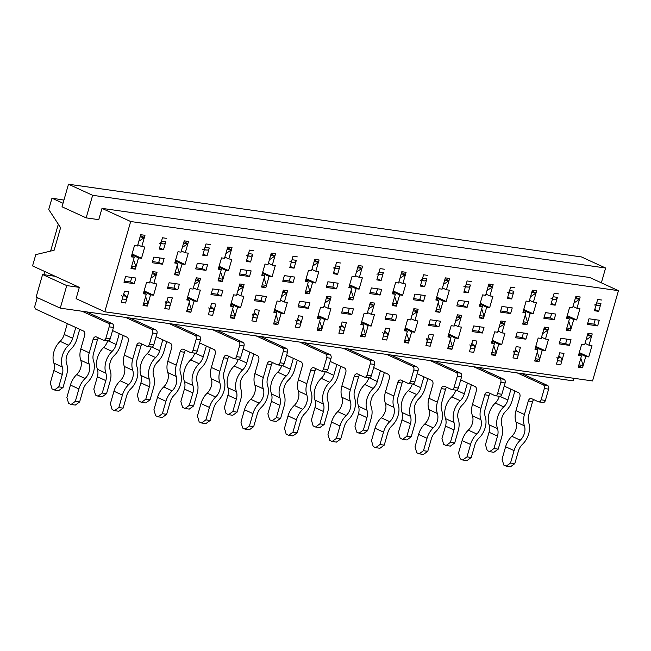 <?xml version="1.0" encoding="UTF-8"?>
<svg xmlns="http://www.w3.org/2000/svg" width="651" height="651" viewBox="0 0 651 651"><rect width="100%" height="100%" fill="white"/><g stroke="black" fill="none" stroke-linecap="round" stroke-linejoin="round"><path stroke-width="0.98" d="M209.288 247.99L205 247.388L205.993 243.938L210.273 244.548L205.993 243.938L202.754 255.225L207.034 255.835L209.288 247.99A2.97 2.026 98.1 0 1 207.075 250.074L204.292 249.87M205 247.388A2.97 2.026 98.1 0 1 202.795 249.471M196.032 278.661L199.914 280.662L194.397 284.365M187.228 298.475A5.932 4.061 98.1 0 1 188.033 299.558M189.148 302.691L191.508 310.006L187.219 309.396M123.234 335.468L120.468 345.103A17.406 12.434 114.6 0 1 114.251 355.552A11.474 8.194 -65.4 0 0 110.133 369.898A17.406 12.434 114.6 0 1 110.117 381.217L106.552 393.635L102.24 396.76L97.959 396.158L102.272 393.025L105.828 380.615A11.474 8.194 114.6 0 0 105.844 373.153A17.406 12.434 -65.4 0 1 112.086 351.385A11.474 8.194 114.6 0 0 116.187 344.501L108.172 340.823M119.296 333.662L116.187 344.501M102.272 393.025L106.552 393.635M97.959 396.158L95.542 395.051L93.817 389.152L97.381 376.734A11.474 8.194 114.6 0 0 97.39 369.272A17.406 12.434 -65.4 0 1 103.631 347.504A11.474 8.194 114.6 0 0 107.684 340.782M199.914 280.662L195.634 280.052M165.769 241.822L161.481 241.22L162.473 237.77L166.754 238.38L162.473 237.77L159.235 249.056L163.515 249.667L165.769 241.822A2.97 2.026 98.1 0 1 163.556 243.905L160.773 243.702M161.481 241.22A2.97 2.026 98.1 0 1 159.275 243.303M152.513 272.492L156.403 274.494L150.877 278.197M143.716 292.307A5.932 4.061 98.1 0 1 144.514 293.389M145.629 296.522L147.989 303.838L143.7 303.228M79.715 329.3L76.948 338.935A17.406 12.434 114.6 0 1 70.731 349.384A11.474 8.194 -65.4 0 0 66.622 363.73A17.406 12.434 114.6 0 1 66.597 375.049L63.033 387.467L58.72 390.592L54.44 389.99L58.753 386.857L62.309 374.447A11.474 8.194 114.6 0 0 62.325 366.985A17.406 12.434 -65.4 0 1 68.567 345.217A11.474 8.194 114.6 0 0 72.668 338.333L64.213 334.451L67.322 323.62M75.776 327.494L72.668 338.333M58.753 386.857L63.033 387.467M54.44 389.99L52.023 388.883L50.298 382.983L53.862 370.565A11.474 8.194 114.6 0 0 53.878 363.103A17.406 12.434 -65.4 0 1 60.12 341.336A11.474 8.194 114.6 0 0 64.213 334.451M156.403 274.494L152.114 273.884M252.8 254.159L248.519 253.556L249.504 250.106L253.792 250.716L249.504 250.106L246.273 261.393L250.554 262.003L252.8 254.159A2.97 2.026 98.1 0 1 250.594 256.242L247.803 256.038M248.519 253.556A2.97 2.026 98.1 0 1 246.314 255.64M239.552 284.829L243.433 286.831L237.916 290.533M230.747 304.644A5.932 4.061 98.1 0 1 231.553 305.726M232.659 308.859L235.019 316.174L230.739 315.564M166.754 341.637L163.987 351.271A17.406 12.434 114.6 0 1 157.77 361.72A11.474 8.194 -65.4 0 0 153.652 376.066A17.406 12.434 114.6 0 1 153.628 387.386L150.072 399.804L145.759 402.928L141.479 402.326L145.791 399.193L149.348 386.784A11.474 8.194 114.6 0 0 149.364 379.321A17.406 12.434 -65.4 0 1 155.605 357.554A11.474 8.194 114.6 0 0 159.707 350.669L151.683 346.991M162.807 339.83L159.707 350.669M145.791 399.193L150.072 399.804M141.479 402.326L139.062 401.219L137.337 395.32L140.893 382.902A11.474 8.194 114.6 0 0 140.909 375.44A17.406 12.434 -65.4 0 1 147.15 353.672A11.474 8.194 114.6 0 0 151.203 346.95M243.433 286.831L239.153 286.22M296.319 260.327L292.039 259.725L293.023 256.274L297.312 256.885L293.023 256.274L289.793 267.561L294.073 268.171L296.319 260.327A2.97 2.026 98.1 0 1 294.114 262.41L291.322 262.207M292.039 259.725A2.97 2.026 98.1 0 1 289.825 261.808M283.071 290.997L286.953 292.999L281.435 296.701M274.266 310.812A5.932 4.061 98.1 0 1 275.072 311.894M276.179 315.027L278.538 322.343L274.258 321.732M210.265 347.805L207.506 357.44A17.406 12.434 114.6 0 1 201.289 367.888A11.474 8.194 -65.4 0 0 197.172 382.235A17.406 12.434 114.6 0 1 197.147 393.554L193.591 405.972L189.278 409.097L184.99 408.494L189.303 405.361L192.867 392.952A11.474 8.194 114.6 0 0 192.883 385.49A17.406 12.434 -65.4 0 1 199.125 363.722A11.474 8.194 114.6 0 0 203.218 356.838L195.202 353.159M206.326 345.998L203.218 356.838M189.303 405.361L193.591 405.972M184.99 408.494L182.581 407.388L180.856 401.488L184.412 389.07A11.474 8.194 114.6 0 0 184.428 381.608A17.406 12.434 -65.4 0 1 190.67 359.84A11.474 8.194 114.6 0 0 194.722 353.119M286.953 292.999L282.672 292.389M339.838 266.495L335.558 265.893L336.543 262.443L340.831 263.053L336.543 262.443L333.304 273.729L337.592 274.34L339.838 266.495A2.97 2.026 98.1 0 1 337.633 268.578L334.842 268.375M335.558 265.893A2.97 2.026 98.1 0 1 333.345 267.976M326.59 297.165L330.472 299.167L324.955 302.87M317.786 316.98A5.932 4.061 98.1 0 1 318.591 318.062M319.698 321.195L322.058 328.511L317.778 327.901M253.784 353.973L251.026 363.608A17.406 12.434 114.6 0 1 244.8 374.056A11.474 8.194 -65.4 0 0 240.691 388.403A17.406 12.434 114.6 0 1 240.667 399.722L237.11 412.14L232.798 415.265L228.509 414.663L232.822 411.53L236.386 399.12A11.474 8.194 114.6 0 0 236.403 391.658A17.406 12.434 -65.4 0 1 242.644 369.89A11.474 8.194 114.6 0 0 246.737 363.006L238.722 359.328M249.846 352.167L246.737 363.006M232.822 411.53L237.11 412.14M228.509 414.663L226.1 413.556L224.375 407.656L227.931 395.238A11.474 8.194 114.6 0 0 227.948 387.776A17.406 12.434 -65.4 0 1 234.189 366.008A11.474 8.194 114.6 0 0 238.242 359.287M330.472 299.167L326.192 298.557M383.358 272.663L379.077 272.061L380.062 268.611L384.342 269.221L380.062 268.611L376.823 279.897L381.112 280.508L383.358 272.663A2.97 2.026 98.1 0 1 381.152 274.746L378.361 274.543M379.077 272.061A2.97 2.026 98.1 0 1 376.864 274.144M370.11 303.333L373.991 305.335L368.474 309.038M361.305 323.148A5.932 4.061 98.1 0 1 362.102 324.231M363.217 327.363L365.577 334.679L361.297 334.069M297.304 360.141L294.545 369.776A17.406 12.434 114.6 0 1 288.32 380.225A11.474 8.194 -65.4 0 0 284.21 394.571A17.406 12.434 114.6 0 1 284.186 405.89L280.63 418.308L276.317 421.433L272.028 420.831L276.341 417.698L279.906 405.288A11.474 8.194 114.6 0 0 279.914 397.826A17.406 12.434 -65.4 0 1 286.155 376.058A11.474 8.194 114.6 0 0 290.256 369.174L282.241 365.496M293.365 358.335L290.256 369.174M276.341 417.698L280.63 418.308M272.028 420.831L269.612 419.724L267.886 413.824L271.451 401.407A11.474 8.194 114.6 0 0 271.467 393.945A17.406 12.434 -65.4 0 1 277.708 372.177A11.474 8.194 114.6 0 0 281.761 365.455M373.991 305.335L369.703 304.725M426.877 278.831L422.589 278.229L423.581 274.779L427.862 275.389L423.581 274.779L420.343 286.066L424.631 286.676L426.877 278.831A2.97 2.026 98.1 0 1 424.664 280.915L421.881 280.711M422.589 278.229A2.97 2.026 98.1 0 1 420.383 280.312M413.629 309.502L417.511 311.503L411.985 315.206M404.824 329.316A5.932 4.061 98.1 0 1 405.622 330.399M406.737 333.532L409.097 340.847L404.808 340.237M340.823 366.31L338.056 375.944A17.406 12.434 114.6 0 1 331.839 386.393A11.474 8.194 -65.4 0 0 327.73 400.739A17.406 12.434 114.6 0 1 327.705 412.059L324.141 424.476L319.828 427.601L315.548 426.999L319.861 423.866L323.417 411.456A11.474 8.194 114.6 0 0 323.433 403.994A17.406 12.434 -65.4 0 1 329.675 382.227A11.474 8.194 114.6 0 0 333.776 375.342L325.76 371.664M336.884 364.503L333.776 375.342M319.861 423.866L324.141 424.476M315.548 426.999L313.131 425.892L311.406 419.993L314.97 407.575A11.474 8.194 114.6 0 0 314.986 400.113A17.406 12.434 -65.4 0 1 321.228 378.345A11.474 8.194 114.6 0 0 325.28 371.623M417.511 311.503L413.222 310.893M470.396 285.008L466.108 284.397L467.101 280.947L471.381 281.558L467.101 280.947L463.862 292.234L468.142 292.844L470.396 285.008A2.97 2.026 98.1 0 1 468.183 287.083L465.4 286.879M466.108 284.397A2.97 2.026 98.1 0 1 463.903 286.481M457.14 315.67L461.03 317.672L455.505 321.374M448.344 335.485A5.932 4.061 98.1 0 1 449.141 336.567M450.256 339.7L452.616 347.016L448.327 346.405M384.342 372.478L381.576 382.113A17.406 12.434 114.6 0 1 375.358 392.561A11.474 8.194 -65.4 0 0 371.241 406.908A17.406 12.434 114.6 0 1 371.225 418.227L367.66 430.645L363.348 433.769L359.067 433.167L363.38 430.034L366.936 417.625A11.474 8.194 114.6 0 0 366.952 410.163A17.406 12.434 -65.4 0 1 373.194 388.395A11.474 8.194 114.6 0 0 377.295 381.51L369.28 377.832M380.404 370.671L377.295 381.51M363.38 430.034L367.66 430.645M359.067 433.167L356.65 432.061L354.925 426.161L358.489 413.743A11.474 8.194 114.6 0 0 358.498 406.281A17.406 12.434 -65.4 0 1 364.739 384.513A11.474 8.194 114.6 0 0 368.8 377.792M461.03 317.672L456.742 317.061M513.916 291.176L509.627 290.566L510.62 287.124L514.9 287.726L510.62 287.124L507.381 298.402L511.662 299.012L513.916 291.176A2.97 2.026 98.1 0 1 511.702 293.251L508.919 293.048M509.627 290.566A2.97 2.026 98.1 0 1 507.422 292.649M500.66 321.838L504.541 323.84L499.024 327.543M491.855 341.653A5.932 4.061 98.1 0 1 492.661 342.735M493.767 345.868L496.127 353.184L491.847 352.573M427.862 378.646L425.095 388.281A17.406 12.434 114.6 0 1 418.878 398.729A11.474 8.194 -65.4 0 0 414.76 413.076A17.406 12.434 114.6 0 1 414.744 424.395L411.18 436.813L406.867 439.938L402.587 439.335L406.899 436.203L410.455 423.793A11.474 8.194 114.6 0 0 410.472 416.331A17.406 12.434 -65.4 0 1 416.713 394.563A11.474 8.194 114.6 0 0 420.815 387.679L412.791 384M423.923 376.839L420.815 387.679M406.899 436.203L411.18 436.813M402.587 439.335L400.17 438.229L398.445 432.329L402.001 419.911A11.474 8.194 114.6 0 0 402.017 412.449A17.406 12.434 -65.4 0 1 408.258 390.681A11.474 8.194 114.6 0 0 412.311 383.96M504.541 323.84L500.261 323.23M557.427 297.344L553.147 296.734L554.131 293.292L558.42 293.894L554.131 293.292L550.901 304.57L555.181 305.181L557.427 297.344A2.97 2.026 98.1 0 1 555.222 299.419L552.43 299.216M553.147 296.734A2.97 2.026 98.1 0 1 550.941 298.817M544.179 328.006L548.061 330.008L542.543 333.711M535.374 347.821A5.932 4.061 98.1 0 1 536.18 348.903M537.287 352.036L539.646 359.352L535.366 358.742M471.373 384.814L468.614 394.449A17.406 12.434 114.6 0 1 462.397 404.898A11.474 8.194 -65.4 0 0 458.28 419.244A17.406 12.434 114.6 0 1 458.255 430.563L454.699 442.981L450.386 446.106L446.106 445.504L450.419 442.371L453.975 429.961A11.474 8.194 114.6 0 0 453.991 422.499A17.406 12.434 -65.4 0 1 460.233 400.731A11.474 8.194 114.6 0 0 464.334 393.847L456.31 390.169M467.434 383.008L464.334 393.847M450.419 442.371L454.699 442.981M446.106 445.504L443.689 444.397L441.964 438.497L445.52 426.079A11.474 8.194 114.6 0 0 445.536 418.617A17.406 12.434 -65.4 0 1 451.778 396.85A11.474 8.194 114.6 0 0 455.83 390.128M548.061 330.008L543.78 329.398M600.946 303.512L596.666 302.902L597.651 299.46L601.939 300.062L597.651 299.46L594.42 310.739L598.7 311.349L600.946 303.512A2.97 2.026 98.1 0 1 598.741 305.588L595.95 305.384M596.666 302.902A2.97 2.026 98.1 0 1 594.453 304.985M587.698 334.175L591.58 336.176L586.063 339.879M578.894 353.989A5.932 4.061 98.1 0 1 579.699 355.072M580.806 358.205L583.166 365.52L578.885 364.91M514.892 390.982L512.134 400.617A17.406 12.434 114.6 0 1 505.917 411.066A11.474 8.194 -65.4 0 0 501.799 425.412A17.406 12.434 114.6 0 1 501.775 436.731L498.218 449.149L493.906 452.274L489.617 451.672L493.93 448.539L497.494 436.129A11.474 8.194 114.6 0 0 497.51 428.667A17.406 12.434 -65.4 0 1 503.752 406.899A11.474 8.194 114.6 0 0 507.845 400.015L499.83 396.337M510.954 389.176L507.845 400.015M493.93 448.539L498.218 449.149M489.617 451.672L487.208 450.565L485.483 444.666L489.039 432.248A11.474 8.194 114.6 0 0 489.056 424.786A17.406 12.434 -65.4 0 1 495.297 403.018A11.474 8.194 114.6 0 0 499.35 396.296M591.58 336.176L587.3 335.566M118.848 407.526L123.129 408.128L118.816 411.261L114.535 410.651L118.848 407.526L122.412 395.108A17.406 12.434 114.6 0 1 128.629 384.668A11.474 8.194 -65.4 0 0 132.739 370.321A17.406 12.434 114.6 0 1 132.763 358.994L136.645 345.453A3.556 2.433 -81.9 0 1 139.412 342.963A3.556 2.433 -81.9 0 1 139.884 343.11L146.752 346.259A2.97 2.026 -81.9 0 0 147.142 346.373L151.423 346.975A2.97 2.026 -81.9 0 0 153.726 344.908L156.964 333.621A2.97 2.026 -81.9 0 0 155.89 329.935L129.915 318.022M147.142 346.373A2.97 2.026 -81.9 0 0 149.445 344.298L152.684 333.011A2.97 2.026 -81.9 0 0 151.602 329.325L125.635 317.419M112.55 330.57L126.904 337.153A3.556 2.433 -81.9 0 1 128.198 341.58L124.308 355.12A17.406 12.434 114.6 0 0 124.292 366.44A11.474 8.194 -65.4 0 1 120.175 380.786A17.406 12.434 114.6 0 0 113.958 391.235L110.393 403.644L112.118 409.544L114.535 410.651M165.159 301.738A2.97 2.026 -81.9 0 1 165.802 305.124L164.817 308.566L169.097 309.176L172.336 297.889L168.048 297.287L164.817 308.566L169.097 309.176L170.082 305.734A2.97 2.026 -81.9 0 0 169.447 302.341L167.201 300.241M175.982 262.613A5.932 4.061 -81.9 0 0 175.184 261.539M142.089 344.119A3.556 2.433 -81.9 0 0 140.933 346.063L137.044 359.604A11.474 8.194 114.6 0 0 137.036 367.066A17.406 12.434 -65.4 0 1 130.794 388.834A11.474 8.194 114.6 0 0 126.693 395.718L123.129 408.128M177.096 265.746L179.456 273.062L175.168 272.46M183.582 243.116L187.87 243.718L182.345 247.421M187.87 243.718L183.981 241.716M75.329 401.358L79.617 401.96L75.304 405.093L71.016 404.483L75.329 401.358L78.893 388.94A17.406 12.434 114.6 0 1 85.11 378.5A11.474 8.194 -65.4 0 0 89.22 364.153A17.406 12.434 114.6 0 1 89.244 352.826L93.126 339.285A3.556 2.433 -81.9 0 1 95.892 336.795A3.556 2.433 -81.9 0 1 96.364 336.941L103.232 340.091A2.97 2.026 -81.9 0 0 103.623 340.204L107.911 340.807A2.97 2.026 -81.9 0 0 110.214 338.74L113.445 327.453A2.97 2.026 -81.9 0 0 112.371 323.767L86.396 311.853M103.623 340.204A2.97 2.026 -81.9 0 0 105.926 338.129L109.165 326.843A2.97 2.026 -81.9 0 0 108.082 323.156L82.116 311.251M58.321 224.213L50.615 251.091M44.764 271.508L43.853 274.689M37.278 297.605L34.991 305.596A2.97 2.026 -81.9 0 0 36.065 309.282L83.385 330.985A3.556 2.433 -81.9 0 1 84.679 335.411L80.797 348.952A17.406 12.434 114.6 0 0 80.773 360.272A11.474 8.194 -65.4 0 1 76.655 374.618A17.406 12.434 114.6 0 0 70.438 385.066L66.882 397.476L68.599 403.376L71.016 404.483M121.647 295.57A2.97 2.026 -81.9 0 1 122.282 298.955L121.298 302.398L125.578 303.008L128.817 291.721L124.536 291.119L121.298 302.398L125.578 303.008L126.571 299.566A2.97 2.026 -81.9 0 0 125.928 296.172L123.682 294.073M132.462 256.445A5.932 4.061 -81.9 0 0 131.665 255.371M98.578 337.95A3.556 2.433 -81.9 0 0 97.414 339.895L93.532 353.436A11.474 8.194 114.6 0 0 93.516 360.898A17.406 12.434 -65.4 0 1 87.275 382.666A11.474 8.194 114.6 0 0 83.173 389.55L79.617 401.96M133.577 259.578L135.937 266.894L131.648 266.292M140.063 236.948L144.351 237.55L138.826 241.252M144.351 237.55L140.47 235.548M162.368 413.694L166.648 414.296L162.335 417.429L158.055 416.819L162.368 413.694L165.924 401.276A17.406 12.434 114.6 0 1 172.149 390.836A11.474 8.194 -65.4 0 0 176.258 376.49A17.406 12.434 114.6 0 1 176.283 365.162L180.164 351.621A3.556 2.433 -81.9 0 1 182.931 349.131A3.556 2.433 -81.9 0 1 183.403 349.278L190.271 352.427A2.97 2.026 -81.9 0 0 190.662 352.541L194.942 353.143A2.97 2.026 -81.9 0 0 197.245 351.076L200.484 339.789A2.97 2.026 -81.9 0 0 199.401 336.103L173.435 324.19M190.662 352.541A2.97 2.026 -81.9 0 0 192.965 350.466L196.203 339.179A2.97 2.026 -81.9 0 0 195.121 335.493L169.154 323.588M156.069 336.738L170.424 343.321A3.556 2.433 -81.9 0 1 171.709 347.748L167.828 361.289A17.406 12.434 114.6 0 0 167.803 372.608A11.474 8.194 -65.4 0 1 163.694 386.954A17.406 12.434 114.6 0 0 157.477 397.403L153.913 409.813L155.638 415.712L158.055 416.819M208.678 307.907A2.97 2.026 -81.9 0 1 209.321 311.292L208.336 314.734L212.617 315.344L215.855 304.058L211.567 303.456L208.336 314.734L212.617 315.344L213.601 311.902A2.97 2.026 -81.9 0 0 212.967 308.509L210.721 306.409M219.501 268.782A5.932 4.061 -81.9 0 0 218.695 267.707M185.608 350.287A3.556 2.433 -81.9 0 0 184.453 352.232L180.563 365.772A11.474 8.194 114.6 0 0 180.547 373.235A17.406 12.434 -65.4 0 1 174.305 395.002A11.474 8.194 114.6 0 0 170.212 401.887L166.648 414.296M220.608 271.915L222.968 279.23L218.687 278.628M227.101 249.284L231.382 249.886L225.864 253.589M231.382 249.886L227.5 247.885M205.887 419.862L210.167 420.465L205.854 423.598L201.574 422.987L205.887 419.862L209.443 407.445A17.406 12.434 114.6 0 1 215.66 397.004A11.474 8.194 -65.4 0 0 219.778 382.658A17.406 12.434 114.6 0 1 219.802 371.33L223.684 357.79A3.556 2.433 -81.9 0 1 226.45 355.3A3.556 2.433 -81.9 0 1 226.922 355.446L233.782 358.595A2.97 2.026 -81.9 0 0 234.181 358.709L238.461 359.311A2.97 2.026 -81.9 0 0 240.764 357.244L244.003 345.958A2.97 2.026 -81.9 0 0 242.921 342.271L216.954 330.358M234.181 358.709A2.97 2.026 -81.9 0 0 236.484 356.634L239.714 345.347A2.97 2.026 -81.9 0 0 238.64 341.661L212.674 329.756M199.588 342.906L213.935 349.489A3.556 2.433 -81.9 0 1 215.229 353.916L211.347 367.457A17.406 12.434 114.6 0 0 211.323 378.776A11.474 8.194 -65.4 0 1 207.213 393.123A17.406 12.434 114.6 0 0 200.996 403.571L197.432 415.981L199.157 421.881L201.574 422.987M252.197 314.075A2.97 2.026 -81.9 0 1 252.84 317.46L251.847 320.902L256.136 321.513L259.367 310.226L255.086 309.624L251.847 320.902L256.136 321.513L257.121 318.07A2.97 2.026 -81.9 0 0 256.478 314.677L254.24 312.578M263.02 274.95A5.932 4.061 -81.9 0 0 262.215 273.876M229.128 356.455A3.556 2.433 -81.9 0 0 227.964 358.4L224.082 371.941A11.474 8.194 114.6 0 0 224.066 379.403A17.406 12.434 -65.4 0 1 217.825 401.171A11.474 8.194 114.6 0 0 213.731 408.055L210.167 420.465M264.127 278.083L266.487 285.398L262.207 284.796M270.621 255.452L274.901 256.055L269.384 259.757M274.901 256.055L271.019 254.053M249.406 426.031L253.687 426.633L249.374 429.766L245.093 429.155L249.406 426.031L252.962 413.613A17.406 12.434 114.6 0 1 259.179 403.172A11.474 8.194 -65.4 0 0 263.297 388.826A17.406 12.434 114.6 0 1 263.321 377.499L267.203 363.958A3.556 2.433 -81.9 0 1 269.962 361.468A3.556 2.433 -81.9 0 1 270.434 361.614L277.302 364.763A2.97 2.026 -81.9 0 0 277.7 364.877L281.981 365.48A2.97 2.026 -81.9 0 0 284.284 363.413L287.522 352.126A2.97 2.026 -81.9 0 0 286.44 348.44L260.473 336.526M277.7 364.877A2.97 2.026 -81.9 0 0 280.003 362.802L283.234 351.516A2.97 2.026 -81.9 0 0 282.16 347.829L256.185 335.924M243.108 349.074L257.454 355.658A3.556 2.433 -81.9 0 1 258.748 360.084L254.866 373.625A17.406 12.434 114.6 0 0 254.842 384.944A11.474 8.194 -65.4 0 1 250.733 399.291A17.406 12.434 114.6 0 0 244.507 409.739L240.951 422.149L242.677 428.049L245.093 429.155M295.717 320.243A2.97 2.026 -81.9 0 1 296.36 323.628L295.367 327.071L299.655 327.681L302.886 316.394L298.606 315.792L295.367 327.071L299.655 327.681L300.64 324.239A2.97 2.026 -81.9 0 0 299.997 320.845L297.759 318.746M306.54 281.118A5.932 4.061 -81.9 0 0 305.734 280.044M272.647 362.623A3.556 2.433 -81.9 0 0 271.483 364.568L267.602 378.109A11.474 8.194 114.6 0 0 267.585 385.571A17.406 12.434 -65.4 0 1 261.344 407.339A11.474 8.194 114.6 0 0 257.243 414.223L253.687 426.633M307.646 284.251L310.006 291.567L305.726 290.964M314.14 261.621L318.42 262.223L312.903 265.933M318.42 262.223L314.539 260.221M292.926 432.199L297.206 432.801L292.893 435.934L288.605 435.324L292.926 432.199L296.482 419.781A17.406 12.434 114.6 0 1 302.699 409.341A11.474 8.194 -65.4 0 0 306.816 394.994A17.406 12.434 114.6 0 1 306.833 383.667L310.722 370.126A3.556 2.433 -81.9 0 1 313.481 367.644A3.556 2.433 -81.9 0 1 313.953 367.782L320.821 370.932A2.97 2.026 -81.9 0 0 321.212 371.046L325.5 371.648A2.97 2.026 -81.9 0 0 327.803 369.581L331.034 358.294A2.97 2.026 -81.9 0 0 329.959 354.608L303.993 342.695M321.212 371.046A2.97 2.026 -81.9 0 0 323.514 368.971L326.753 357.684A2.97 2.026 -81.9 0 0 325.679 353.998L299.704 342.092M286.627 355.243L300.974 361.826A3.556 2.433 -81.9 0 1 302.267 366.253L298.386 379.793A17.406 12.434 114.6 0 0 298.361 391.113A11.474 8.194 -65.4 0 1 294.244 405.459A17.406 12.434 114.6 0 0 288.027 415.908L284.471 428.317L286.196 434.217L288.605 435.324M339.236 326.411A2.97 2.026 -81.9 0 1 339.871 329.797L338.886 333.239L343.167 333.849L346.405 322.562L342.125 321.96L338.886 333.239L343.167 333.849L344.159 330.407A2.97 2.026 -81.9 0 0 343.516 327.014L341.279 324.914M350.059 287.286A5.932 4.061 -81.9 0 0 349.253 286.212M316.166 368.791A3.556 2.433 -81.9 0 0 315.003 370.736L311.121 384.277A11.474 8.194 114.6 0 0 311.105 391.739A17.406 12.434 -65.4 0 1 304.863 413.507A11.474 8.194 114.6 0 0 300.762 420.391L297.206 432.801M351.166 290.419L353.526 297.735L349.245 297.133M357.659 267.789L361.94 268.391L356.423 272.102M361.94 268.391L358.058 266.389M336.437 438.367L340.725 438.969L336.412 442.102L332.124 441.492L336.437 438.367L340.001 425.949A17.406 12.434 114.6 0 1 346.218 415.509A11.474 8.194 -65.4 0 0 350.336 401.162A17.406 12.434 114.6 0 1 350.352 389.835L354.242 376.294A3.556 2.433 -81.9 0 1 357 373.812A3.556 2.433 -81.9 0 1 357.472 373.951L364.34 377.1A2.97 2.026 -81.9 0 0 364.731 377.214L369.019 377.816A2.97 2.026 -81.9 0 0 371.322 375.749L374.553 364.462A2.97 2.026 -81.9 0 0 373.479 360.776L347.512 348.863M364.731 377.214A2.97 2.026 -81.9 0 0 367.034 375.139L370.273 363.852A2.97 2.026 -81.9 0 0 369.198 360.166L343.223 348.261M330.147 361.411L344.493 367.994A3.556 2.433 -81.9 0 1 345.787 372.421L341.905 385.962A17.406 12.434 114.6 0 0 341.881 397.281A11.474 8.194 -65.4 0 1 337.763 411.627A17.406 12.434 114.6 0 0 331.546 422.076L327.99 434.486L329.715 440.385L332.124 441.492M382.755 332.58A2.97 2.026 -81.9 0 1 383.39 335.965L382.406 339.415L386.686 340.017L389.925 328.731L385.644 328.128L382.406 339.415L386.686 340.017L387.679 336.575A2.97 2.026 -81.9 0 0 387.036 333.182L384.79 331.082M393.57 293.455A5.932 4.061 -81.9 0 0 392.773 292.38M359.686 374.96A3.556 2.433 -81.9 0 0 358.522 376.905L354.64 390.445A11.474 8.194 114.6 0 0 354.624 397.907A17.406 12.434 -65.4 0 1 348.383 419.675A11.474 8.194 114.6 0 0 344.281 426.56L340.725 438.969M394.685 296.587L397.045 303.903L392.756 303.301M401.171 273.957L405.459 274.559L399.942 278.27M405.459 274.559L401.577 272.557M379.956 444.535L384.245 445.138L379.932 448.27L375.643 447.66L379.956 444.535L383.52 432.118A17.406 12.434 114.6 0 1 389.737 421.677A11.474 8.194 -65.4 0 0 393.847 407.331A17.406 12.434 114.6 0 1 393.871 396.003L397.753 382.462A3.556 2.433 -81.9 0 1 400.52 379.981A3.556 2.433 -81.9 0 1 400.992 380.119L407.86 383.268A2.97 2.026 -81.9 0 0 408.25 383.382L412.531 383.984A2.97 2.026 -81.9 0 0 414.833 381.917L418.072 370.631A2.97 2.026 -81.9 0 0 416.998 366.944L391.023 355.031M408.25 383.382A2.97 2.026 -81.9 0 0 410.553 381.307L413.792 370.02A2.97 2.026 -81.9 0 0 412.71 366.334L386.743 354.429M373.658 367.579L388.012 374.162A3.556 2.433 -81.9 0 1 389.306 378.589L385.416 392.13A17.406 12.434 114.6 0 0 385.4 403.449A11.474 8.194 -65.4 0 1 381.283 417.796A17.406 12.434 114.6 0 0 375.066 428.244L371.501 440.654L373.226 446.553L375.643 447.66M426.275 338.748A2.97 2.026 -81.9 0 1 426.91 342.133L425.925 345.583L430.205 346.186L433.444 334.899L429.155 334.297L425.925 345.583L430.205 346.186L431.198 342.743A2.97 2.026 -81.9 0 0 430.555 339.35L428.309 337.251M437.09 299.623A5.932 4.061 -81.9 0 0 436.292 298.549M403.205 381.128A3.556 2.433 -81.9 0 0 402.041 383.073L398.16 396.614A11.474 8.194 114.6 0 0 398.143 404.076A17.406 12.434 -65.4 0 1 391.902 425.844A11.474 8.194 114.6 0 0 387.801 432.728L384.245 445.138M438.204 302.756L440.564 310.071L436.276 309.469M444.69 280.125L448.978 280.727L443.453 284.438M448.978 280.727L445.089 278.726M423.475 450.704L427.756 451.306L423.443 454.439L419.163 453.828L423.475 450.704L427.032 438.286A17.406 12.434 114.6 0 1 433.257 427.845A11.474 8.194 -65.4 0 0 437.366 413.499A17.406 12.434 114.6 0 1 437.391 402.172L441.272 388.631A3.556 2.433 -81.9 0 1 444.039 386.149A3.556 2.433 -81.9 0 1 444.511 386.287L451.379 389.436A2.97 2.026 -81.9 0 0 451.77 389.55L456.05 390.161A2.97 2.026 -81.9 0 0 458.353 388.086L461.592 376.799A2.97 2.026 -81.9 0 0 460.517 373.113L434.542 361.207M451.77 389.55A2.97 2.026 -81.9 0 0 454.072 387.475L457.311 376.188A2.97 2.026 -81.9 0 0 456.229 372.502L430.262 360.597M417.177 373.747L431.532 380.33A3.556 2.433 -81.9 0 1 432.825 384.757L428.936 398.298A17.406 12.434 114.6 0 0 428.919 409.617A11.474 8.194 -65.4 0 1 424.802 423.964A17.406 12.434 114.6 0 0 418.585 434.412L415.021 446.822L416.746 452.722L419.163 453.828M469.786 344.916A2.97 2.026 -81.9 0 1 470.429 348.301L469.444 351.752L473.725 352.354L476.963 341.067L472.675 340.465L469.444 351.752L473.725 352.354L474.709 348.912A2.97 2.026 -81.9 0 0 474.074 345.518L471.829 343.419M480.609 305.791A5.932 4.061 -81.9 0 0 479.803 304.717M446.716 387.296A3.556 2.433 -81.9 0 0 445.561 389.241L441.671 402.782A11.474 8.194 114.6 0 0 441.663 410.244A17.406 12.434 -65.4 0 1 435.421 432.012A11.474 8.194 114.6 0 0 431.32 438.896L427.756 451.306M481.724 308.924L484.084 316.24L479.795 315.637M488.209 286.294L492.49 286.896L486.972 290.606M492.49 286.896L488.608 284.894M466.995 456.872L471.275 457.474L466.962 460.607L462.682 459.997L466.995 456.872L470.551 444.454A17.406 12.434 114.6 0 1 476.776 434.014A11.474 8.194 -65.4 0 0 480.886 419.667A17.406 12.434 114.6 0 1 480.91 408.34L484.792 394.799A3.556 2.433 -81.9 0 1 487.558 392.317A3.556 2.433 -81.9 0 1 488.03 392.455L494.898 395.605A2.97 2.026 -81.9 0 0 495.289 395.718L499.569 396.329A2.97 2.026 -81.9 0 0 501.872 394.254L505.111 382.967A2.97 2.026 -81.9 0 0 504.029 379.281L478.062 367.376M495.289 395.718A2.97 2.026 -81.9 0 0 497.592 393.643L500.822 382.357A2.97 2.026 -81.9 0 0 499.748 378.67L473.782 366.765M460.696 379.915L475.043 386.499A3.556 2.433 -81.9 0 1 476.337 390.925L472.455 404.466A17.406 12.434 114.6 0 0 472.431 415.786A11.474 8.194 -65.4 0 1 468.321 430.132A17.406 12.434 114.6 0 0 462.104 440.581L458.54 452.99L460.265 458.89L462.682 459.997M513.305 351.084A2.97 2.026 -81.9 0 1 513.948 354.469L512.955 357.92L517.244 358.522L520.475 347.235L516.194 346.633L512.955 357.92L517.244 358.522L518.229 355.08A2.97 2.026 -81.9 0 0 517.594 351.686L515.348 349.587M524.128 311.959A5.932 4.061 -81.9 0 0 523.323 310.885M490.236 393.464A3.556 2.433 -81.9 0 0 489.072 395.409L485.19 408.95A11.474 8.194 114.6 0 0 485.174 416.412A17.406 12.434 -65.4 0 1 478.933 438.18A11.474 8.194 114.6 0 0 474.839 445.064L471.275 457.474M525.235 315.092L527.595 322.408L523.314 321.806M531.729 292.462L536.009 293.064L530.492 296.775M536.009 293.064L532.127 291.062M510.514 463.04L514.795 463.642L510.482 466.775L506.201 466.165L510.514 463.04L514.07 450.622A17.406 12.434 114.6 0 1 520.287 440.182A11.474 8.194 -65.4 0 0 524.405 425.835A17.406 12.434 114.6 0 1 524.429 414.508L528.311 400.967A3.556 2.433 -81.9 0 1 531.078 398.485A3.556 2.433 -81.9 0 1 531.542 398.624L538.41 401.773A2.97 2.026 -81.9 0 0 538.808 401.887L543.089 402.497A2.97 2.026 -81.9 0 0 545.392 400.422L548.63 389.135A2.97 2.026 -81.9 0 0 547.548 385.449L521.581 373.544M538.808 401.887A2.97 2.026 -81.9 0 0 541.111 399.812L544.342 388.525A2.97 2.026 -81.9 0 0 543.268 384.839L517.301 372.933M504.216 386.092L518.562 392.667A3.556 2.433 -81.9 0 1 519.856 397.094L515.974 410.635A17.406 12.434 114.6 0 0 515.95 421.954A11.474 8.194 -65.4 0 1 511.841 436.3A17.406 12.434 114.6 0 0 505.615 446.749L502.059 459.158L503.784 465.058L506.201 466.165M556.825 357.253A2.97 2.026 -81.9 0 1 557.468 360.638L556.475 364.088L560.763 364.69L563.994 353.403L559.714 352.801L556.475 364.088L560.763 364.69L561.748 361.248A2.97 2.026 -81.9 0 0 561.105 357.855L558.867 355.755M567.648 318.127A5.932 4.061 -81.9 0 0 566.842 317.053M533.755 399.633A3.556 2.433 -81.9 0 0 532.591 401.577L528.71 415.118A11.474 8.194 114.6 0 0 528.693 422.58A17.406 12.434 -65.4 0 1 522.452 444.348A11.474 8.194 114.6 0 0 518.359 451.233L514.795 463.642M568.754 321.26L571.114 328.576L566.834 327.974M575.248 298.63L579.528 299.24L574.011 302.943M579.528 299.24L575.647 297.23M63.025 203.267L51.966 198.197L48.727 209.484L60.592 227.687L54.114 250.261L35.789 254.622L32.55 265.909L55.189 276.293L42.6 274.51L36.122 297.076L60.274 308.151L573.238 380.859L573.97 378.312M68.485 184.225L62.016 206.798L86.16 217.873L92.637 195.3L68.485 184.225L581.449 256.933L605.601 268.009L92.637 195.3M601.353 282.819L605.601 268.009M618.45 290.663L130.672 221.519L104.778 311.805L592.565 380.941L618.45 290.663L589.773 277.505L101.995 208.369L98.757 219.656L86.16 217.873M143.879 291.738L150.576 294.805L153.571 295.228L156.81 283.95L153.807 283.519L157.046 272.24L152.765 271.63L149.527 282.916L146.532 282.493L143.293 293.772L146.288 294.203L143.537 292.934M143.399 304.286L147.338 306.092L150.576 294.805M146.288 294.203L143.057 305.482L147.338 306.092M187.398 297.906L194.096 300.974L197.09 301.397L200.329 290.118L197.326 289.687L200.565 278.408L196.285 277.798L193.046 289.085L190.043 288.662L186.813 299.94L189.807 300.371L186.577 311.65L190.857 312.26L194.096 300.974M186.918 310.454L190.857 312.26M177.756 263.427L174.525 274.714L178.805 275.324L182.044 264.037L185.039 264.461L188.277 253.174L185.275 252.751L188.513 241.464L184.233 240.854L180.994 252.14L178 251.717L174.761 263.004L177.756 263.427L174.997 262.166M230.918 304.074L237.607 307.142L240.61 307.565L243.848 296.286L240.846 295.855L244.084 284.577L239.796 283.966L236.565 295.253L233.563 294.83L230.332 306.108L233.327 306.54L230.088 317.818L234.376 318.429L237.607 307.142M230.438 316.622L234.376 318.429M221.275 269.595L218.044 280.882L222.325 281.492L225.563 270.206L228.558 270.629L231.797 259.342L228.794 258.919L232.033 247.632L227.752 247.022L224.514 258.309L221.511 257.886L218.28 269.172L221.275 269.595L218.516 268.334M274.429 310.242L281.126 313.31L284.129 313.733L287.36 302.455L284.365 302.023L287.604 290.745L283.315 290.134L280.085 301.421L277.082 300.998L273.851 312.277L276.846 312.708L273.607 323.986L277.896 324.597L281.126 313.31M273.957 322.79L277.896 324.597M264.794 275.764L261.556 287.05L265.844 287.661L269.075 276.374L272.077 276.797L275.316 265.51L272.313 265.087L275.552 253.8L271.264 253.19L268.033 264.477L265.03 264.054L261.8 275.34L264.794 275.764L262.036 274.502M317.948 316.41L324.646 319.478L327.648 319.901L330.879 308.623L327.884 308.192L331.123 296.913L326.835 296.303L323.596 307.589L320.601 307.166L317.363 318.445L320.365 318.876L317.127 330.155L321.415 330.765L324.646 319.478M317.468 328.958L321.415 330.765M308.314 281.932L305.075 293.219L309.363 293.829L312.594 282.542L315.597 282.965L318.827 271.679L315.833 271.255L319.071 259.969L314.783 259.358L311.552 270.645L308.55 270.222L305.311 281.509L308.314 281.932L305.555 280.671M361.468 322.579L368.165 325.646L371.16 326.07L374.398 314.791L371.404 314.36L374.634 303.081L370.354 302.471L367.115 313.758L364.121 313.334L360.882 324.613L363.885 325.044L360.646 336.323L364.926 336.933L368.165 325.646M360.988 335.127L364.926 336.933M351.833 288.1L348.594 299.387L352.875 299.997L356.113 288.71L359.116 289.134L362.347 277.847L359.352 277.424L362.583 266.137L358.302 265.527L355.064 276.813L352.069 276.39L348.83 287.677L351.833 288.1L349.074 286.839M404.987 328.747L411.684 331.815L414.679 332.246L417.918 320.959L414.923 320.528L418.154 309.249L413.873 308.639L410.635 319.926L407.64 319.503L404.401 330.781L407.404 331.213L404.165 342.499L408.446 343.101L411.684 331.815M404.507 341.295L408.446 343.101M395.352 294.268L392.114 305.555L396.394 306.165L399.633 294.879L402.627 295.302L405.866 284.015L402.871 283.592L406.102 272.305L401.822 271.695L398.583 282.982L395.588 282.558L392.35 293.845L395.352 294.268L392.594 293.007M448.506 334.915L455.204 337.983L458.198 338.414L461.437 327.127L458.434 326.696L461.673 315.418L457.393 314.807L454.154 326.094L451.159 325.671L447.921 336.949L450.915 337.381L447.685 348.667L451.965 349.27L455.204 337.983M448.026 347.463L451.965 349.27M438.864 300.436L435.633 311.723L439.913 312.334L443.152 301.047L446.147 301.47L449.385 290.183L446.383 289.76L449.621 278.473L445.341 277.863L442.102 289.15L439.108 288.727L435.869 300.013L438.864 300.436L436.113 299.175M492.026 341.083L498.723 344.151L501.718 344.582L504.956 333.296L501.954 332.864L505.192 321.586L500.912 320.976L497.673 332.262L494.67 331.839L491.44 343.118L494.435 343.549L491.204 354.836L495.484 355.438L498.723 344.151M491.546 353.631L495.484 355.438M482.383 306.605L479.152 317.891L483.433 318.502L486.671 307.215L489.666 307.638L492.905 296.351L489.902 295.928L493.141 284.642L488.86 284.031L485.622 295.318L482.627 294.895L479.388 306.182L482.383 306.605L479.624 305.343M535.537 347.252L542.234 350.319L545.237 350.751L548.476 339.464L545.473 339.033L548.712 327.754L544.423 327.144L541.193 338.43L538.19 338.007L534.959 349.286L537.954 349.717L534.715 361.004L539.004 361.606L542.234 350.319M535.065 359.8L539.004 361.606M525.902 312.773L522.663 324.06L526.952 324.67L530.183 313.383L533.185 313.806L536.424 302.52L533.421 302.097L536.66 290.81L532.372 290.208L529.141 301.486L526.138 301.063L522.908 312.35L525.902 312.773L523.144 311.512M579.056 353.42L585.754 356.488L588.756 356.919L591.987 345.632L588.992 345.209L592.231 333.922L587.943 333.312L584.712 344.599L581.709 344.176L578.47 355.462L581.473 355.885L578.234 367.172L582.523 367.774L585.754 356.488M578.576 365.968L582.523 367.774M560.763 338.268L559.144 343.907L569.422 345.364L571.041 339.724L560.763 338.268M588.992 318.778L587.373 324.426L597.651 325.882L599.27 320.235L588.992 318.778M573.702 319.551L576.705 319.975L579.935 308.688L576.941 308.265L580.179 296.978L575.891 296.376L572.66 307.654L569.658 307.231L566.427 318.518L569.422 318.941L566.183 330.228L570.471 330.838L573.702 319.551L567.005 316.476M517.244 332.1L515.625 337.739L525.902 339.195L527.522 333.556L517.244 332.1M545.473 312.61L543.854 318.258L554.131 319.714L555.751 314.067L545.473 312.61M473.725 325.931L472.105 331.571L482.383 333.027L484.002 327.388L473.725 325.931M501.954 306.442L500.334 312.089L510.62 313.546L512.231 307.899L501.954 306.442M430.205 319.763L428.586 325.402L438.864 326.859L440.483 321.22L430.205 319.763M458.434 300.274L456.815 305.921L467.101 307.378L468.72 301.73L458.434 300.274M386.686 313.595L385.066 319.234L395.352 320.691L396.964 315.051L386.686 313.595M414.915 294.106L413.304 299.753L423.581 301.21L425.201 295.562L414.915 294.106M343.167 307.427L341.555 313.066L351.833 314.523L353.452 308.883L343.167 307.427M371.404 287.937L369.784 293.585L380.062 295.041L381.681 289.394L371.404 287.937M299.655 301.258L298.036 306.898L308.314 308.354L309.933 302.715L299.655 301.258M327.884 281.769L326.265 287.416L336.543 288.873L338.162 283.226L327.884 281.769M256.136 295.09L254.517 300.729L264.794 302.186L266.414 296.547L256.136 295.09M284.365 275.601L282.746 281.248L293.023 282.705L294.643 277.057L284.365 275.601M212.617 288.922L210.997 294.561L221.275 296.018L222.894 290.379L212.617 288.922M240.846 269.433L239.226 275.08L249.512 276.537L251.123 270.889L240.846 269.433M169.097 282.754L167.478 288.393L177.756 289.85L179.375 284.21L169.097 282.754M197.326 263.264L195.707 268.912L205.993 270.368L207.612 264.721L197.326 263.264M125.578 276.585L123.959 282.225L134.244 283.681L135.856 278.042L125.578 276.585M153.807 257.096L152.196 262.744L162.473 264.2L164.093 258.553L153.807 257.096M138.525 257.869L141.519 258.292L144.758 247.006L141.763 246.583L144.994 235.296L140.714 234.685L137.475 245.972L134.48 245.549L131.242 256.836L134.244 257.259L131.006 268.546L135.286 269.156L138.525 257.869L131.827 254.793M130.672 221.519L101.995 208.369M104.778 311.805L76.102 298.654L79.341 287.368L55.189 276.293M51.966 198.197L63.936 200.085M131.347 267.349L135.286 269.156M551.242 303.374L555.181 305.181M533.421 302.097L529.483 300.29M523.73 309.469L533.185 313.806M523.494 310.307L530.183 313.383M545.473 339.033L541.534 337.226M535.781 346.413L545.237 350.751M523.013 322.863L526.952 324.67M472.439 330.423L478.615 331.302L479.901 326.81M478.615 331.302L482.383 333.027M500.668 310.934L506.844 311.813L508.13 307.321M506.844 311.813L510.62 313.546M507.723 297.206L511.662 299.012M489.902 295.928L485.963 294.122M480.21 303.301L489.666 307.638M479.974 304.139L486.671 307.215M501.954 332.864L498.015 331.058M492.262 340.245L501.718 344.582M479.494 316.695L483.433 318.502M428.919 324.255L435.096 325.134L436.382 320.642M435.096 325.134L438.864 326.859M457.148 304.766L463.325 305.644L464.611 301.153M463.325 305.644L467.101 307.378M464.204 291.038L468.142 292.844M446.383 289.76L442.444 287.954M436.691 297.133L446.147 301.47M436.455 297.971L443.152 301.047M458.434 326.696L454.496 324.89M448.742 334.077L458.198 338.414M435.975 310.527L439.913 312.334M385.4 318.087L391.576 318.966L392.862 314.466M391.576 318.966L395.352 320.691M413.629 298.597L419.805 299.476L421.099 294.984M419.805 299.476L423.581 301.21M420.684 284.869L424.631 286.676M402.871 283.592L398.933 281.785M393.18 290.964L402.627 295.302M392.935 291.803L399.633 294.879M414.923 320.528L410.976 318.721M405.223 327.909L414.679 332.246M392.455 304.359L396.394 306.165M341.881 311.919L348.057 312.797L349.343 308.297M348.057 312.797L351.833 314.523M370.11 292.429L376.286 293.308L377.58 288.816M376.286 293.308L380.062 295.041M377.173 278.701L381.112 280.508M359.352 277.424L355.413 275.617M349.66 284.796L359.116 289.134M349.416 285.634L356.113 288.71M371.404 314.36L367.465 312.553M361.712 321.74L371.16 326.07M348.936 298.191L352.875 299.997M298.361 305.75L304.538 306.629L305.832 302.129M304.538 306.629L308.314 308.354M326.59 286.261L332.775 287.14L334.061 282.648M332.775 287.14L336.543 288.873M333.654 272.533L337.592 274.34M315.833 271.255L311.894 269.449M306.141 278.628L315.597 282.965M305.897 279.466L312.594 282.542M327.884 308.192L323.946 306.385M318.193 315.572L327.648 319.901M305.417 292.022L309.363 293.829M254.842 299.582L261.018 300.461L262.312 295.961M261.018 300.461L264.794 302.186M283.079 280.093L289.256 280.972L290.541 276.48M289.256 280.972L293.023 282.705M290.134 266.365L294.073 268.171M272.313 265.087L268.375 263.281M262.622 272.46L272.077 276.797M262.377 273.298L269.075 276.374M284.365 302.023L280.426 300.217M274.673 309.404L284.129 313.733M261.905 285.854L265.844 287.661M211.323 293.414L217.507 294.293L218.793 289.793M217.507 294.293L221.275 296.018M239.56 273.925L245.736 274.803L247.022 270.311M245.736 274.803L249.512 276.537M246.615 260.197L250.554 262.003M228.794 258.919L224.855 257.112M219.102 266.292L228.558 270.629M218.866 267.13L225.563 270.206M240.846 295.855L236.907 294.049M231.154 303.236L240.61 307.565M218.386 279.686L222.325 281.492M167.812 287.246L173.988 288.124L175.274 283.624M173.988 288.124L177.756 289.85M196.041 267.756L202.217 268.635L203.503 264.143M202.217 268.635L205.993 270.368M203.096 254.028L207.034 255.835M185.275 252.751L181.336 250.944M175.583 260.123L185.039 264.461M175.347 260.961L182.044 264.037M197.326 289.687L193.388 287.88M187.634 297.068L197.09 301.397M174.867 273.518L178.805 275.324M42.6 274.51L66.744 285.586L79.341 287.368M141.763 246.583L137.817 244.776M153.807 283.519L149.868 281.712M159.576 247.86L163.515 249.667M144.115 290.899L153.571 295.228M132.063 253.955L141.519 258.292M152.521 261.588L158.698 262.467L162.473 264.2M158.698 262.467L159.983 257.975M124.292 281.077L130.469 281.956L134.244 283.681M130.469 281.956L131.754 277.456M581.473 355.885L578.715 354.616M566.533 329.032L570.471 330.838M569.422 318.941L566.663 317.68M537.954 349.717L535.195 348.448M494.435 343.549L491.676 342.28M450.915 337.381L448.157 336.111M407.404 331.213L404.645 329.943M363.885 325.044L361.126 323.775M320.365 318.876L317.607 317.607M276.846 312.708L274.087 311.438M233.327 306.54L230.568 305.27M189.807 300.371L187.049 299.102M134.244 257.259L131.486 255.998M66.744 285.586L60.274 308.151M544.187 317.11L550.364 317.981L554.131 319.714M550.364 317.981L551.649 313.489M515.95 336.591L522.126 337.47L525.902 339.195M522.126 337.47L523.42 332.978M576.941 308.265L573.002 306.458M588.992 345.209L585.054 343.402M594.762 309.542L598.7 311.349M579.3 352.582L588.756 356.919M567.249 315.637L576.705 319.975M587.707 323.278L593.883 324.149L597.651 325.882M593.883 324.149L595.169 319.657M559.469 342.76L565.646 343.638L569.422 345.364M565.646 343.638L566.94 339.147M207.075 250.074L204.341 249.691M105.828 380.615L97.381 376.734M112.086 351.385L103.631 347.504M105.844 373.153L97.39 369.272M163.556 243.905L160.821 243.523M62.309 374.447L53.862 370.565M68.567 345.217L60.12 341.336M62.325 366.985L53.878 363.103M250.594 256.242L247.86 255.859M149.348 386.784L140.893 382.902M155.605 357.554L147.15 353.672M149.364 379.321L140.909 375.44M294.114 262.41L291.379 262.027M192.867 392.952L184.412 389.07M199.125 363.722L190.67 359.84M192.883 385.49L184.428 381.608M337.633 268.578L334.899 268.196M236.386 399.12L227.931 395.238M242.644 369.89L234.189 366.008M236.403 391.658L227.948 387.776M381.152 274.746L378.41 274.364M279.906 405.288L271.451 401.407M286.155 376.058L277.708 372.177M279.914 397.826L271.467 393.945M424.664 280.915L421.929 280.532M323.417 411.456L314.97 407.575M329.675 382.227L321.228 378.345M323.433 403.994L314.986 400.113M468.183 287.083L465.449 286.7M366.936 417.625L358.489 413.743M373.194 388.395L364.739 384.513M366.952 410.163L358.498 406.281M511.702 293.251L508.968 292.869M410.455 423.793L402.001 419.911M416.713 394.563L408.258 390.681M410.472 416.331L402.017 412.449M555.222 299.419L552.487 299.037M453.975 429.961L445.52 426.079M460.233 400.731L451.778 396.85M453.991 422.499L445.536 418.617M598.741 305.588L596.007 305.205M497.494 436.129L489.039 432.248M503.752 406.899L495.297 403.018M497.51 428.667L489.056 424.786M152.684 333.011L156.964 333.621M149.445 344.298L153.726 344.908M151.602 329.325L155.89 329.935M165.802 305.124L170.082 305.734M166.713 301.958L169.447 302.341M136.645 345.453L140.933 346.063M128.629 384.668L120.175 380.786M132.739 370.321L124.292 366.44M122.412 395.108L113.958 391.235M132.763 358.994L124.308 355.12M109.165 326.843L113.445 327.453M105.926 338.129L110.214 338.74M108.082 323.156L112.371 323.767M122.282 298.955L126.571 299.566M123.194 295.79L125.928 296.172M93.126 339.285L97.414 339.895M85.11 378.5L76.655 374.618M89.22 364.153L80.773 360.272M78.893 388.94L70.438 385.066M89.244 352.826L80.797 348.952M196.203 339.179L200.484 339.789M192.965 350.466L197.245 351.076M195.121 335.493L199.401 336.103M209.321 311.292L213.601 311.902M210.232 308.126L212.967 308.509M180.164 351.621L184.453 352.232M172.149 390.836L163.694 386.954M176.258 376.49L167.803 372.608M165.924 401.276L157.477 397.403M176.283 365.162L167.828 361.289M239.714 345.347L244.003 345.958M236.484 356.634L240.764 357.244M238.64 341.661L242.921 342.271M252.84 317.46L257.121 318.07M253.744 314.295L256.478 314.677M223.684 357.79L227.964 358.4M215.66 397.004L207.213 393.123M219.778 382.658L211.323 378.776M209.443 407.445L200.996 403.571M219.802 371.33L211.347 367.457M283.234 351.516L287.522 352.126M280.003 362.802L284.284 363.413M282.16 347.829L286.44 348.44M296.36 323.628L300.64 324.239M297.263 320.463L299.997 320.845M267.203 363.958L271.483 364.568M259.179 403.172L250.733 399.291M263.297 388.826L254.842 384.944M252.962 413.613L244.507 409.739M263.321 377.499L254.866 373.625M326.753 357.684L331.034 358.294M323.514 368.971L327.803 369.581M325.679 353.998L329.959 354.608M339.871 329.797L344.159 330.407M340.782 326.631L343.516 327.014M310.722 370.126L315.003 370.736M302.699 409.341L294.244 405.459M306.816 394.994L298.361 391.113M296.482 419.781L288.027 415.908M306.833 383.667L298.386 379.793M370.273 363.852L374.553 364.462M367.034 375.139L371.322 375.749M369.198 360.166L373.479 360.776M383.39 335.965L387.679 336.575M384.302 332.799L387.036 333.182M354.242 376.294L358.522 376.905M346.218 415.509L337.763 411.627M350.336 401.162L341.881 397.281M340.001 425.949L331.546 422.076M350.352 389.835L341.905 385.962M413.792 370.02L418.072 370.631M410.553 381.307L414.833 381.917M412.71 366.334L416.998 366.944M426.91 342.133L431.198 342.743M427.821 338.968L430.555 339.35M397.753 382.462L402.041 383.073M389.737 421.677L381.283 417.796M393.847 407.331L385.4 403.449M383.52 432.118L375.066 428.244M393.871 396.003L385.416 392.13M457.311 376.188L461.592 376.799M454.072 387.475L458.353 388.086M456.229 372.502L460.517 373.113M470.429 348.301L474.709 348.912M471.34 345.136L474.074 345.518M441.272 388.631L445.561 389.241M433.257 427.845L424.802 423.964M437.366 413.499L428.919 409.617M427.032 438.286L418.585 434.412M437.391 402.172L428.936 398.298M500.822 382.357L505.111 382.967M497.592 393.643L501.872 394.254M499.748 378.67L504.029 379.281M513.948 354.469L518.229 355.08M514.86 351.304L517.594 351.686M484.792 394.799L489.072 395.409M476.776 434.014L468.321 430.132M480.886 419.667L472.431 415.786M470.551 444.454L462.104 440.581M480.91 408.34L472.455 404.466M544.342 388.525L548.63 389.135M541.111 399.812L545.392 400.422M543.268 384.839L547.548 385.449M557.468 360.638L561.748 361.248M558.371 357.472L561.105 357.855M528.311 400.967L532.591 401.577M520.287 440.182L511.841 436.3M524.405 425.835L515.95 421.954M514.07 450.622L505.615 446.749M524.429 414.508L515.974 410.635"/></g></svg>
